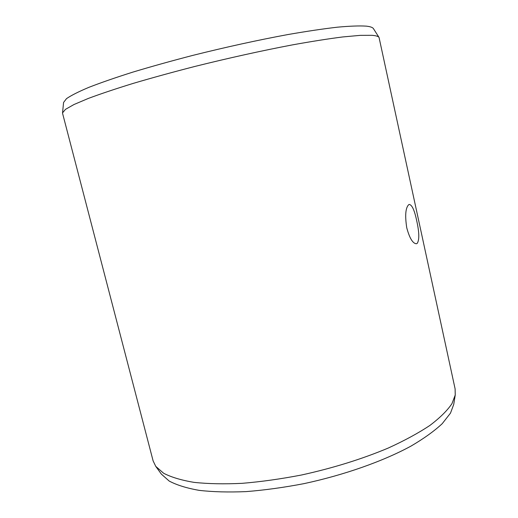 <?xml version="1.0" encoding="UTF-8"?>
<svg xmlns="http://www.w3.org/2000/svg" width="518" height="518" viewBox="0 0 518 518"><rect width="100%" height="100%" fill="white"/><g stroke="black" fill="none" stroke-linecap="round" stroke-linejoin="round"><path stroke-width="0.78" d="M408.767 204.642L409.298 204.435C412.075 204.921 414.555 210.405 416.744 220.888C419.321 232.491 419.47 239.989 417.178 243.395L416.375 243.758C412.762 243.499 409.557 238.176 406.753 227.797C404.862 215.482 405.536 207.763 408.767 204.642M455.115 388.914L455.238 395.001L451.961 403.651C447.293 410.567 439.95 417.819 429.934 425.407C418.395 433.08 404.513 440.624 388.28 448.038C361.965 459.084 333.035 468.071 301.502 475.006C280.911 478.975 261.15 481.753 242.217 483.326C224.171 484.188 208.113 483.87 194.049 482.368C181.371 480.244 171.218 477.201 163.597 473.232L155.743 466.349L153.108 460.865L62.581 113.397L62.542 112.872L65.488 109.343L74.009 104.507L88.293 98.446C100.615 93.849 115.611 88.824 133.275 83.372C152.253 77.778 172.747 72.144 194.755 66.479C229.001 57.958 261.558 50.764 292.424 44.885C311.622 41.421 328.399 38.779 342.748 36.946L360.224 35.36L372.015 35.315C376.023 35.645 378.373 36.364 379.053 37.471L455.115 388.914M455.238 395.001L453.723 404.448L450.485 413.137L442.217 423.685C434.272 431.086 423.815 438.591 410.845 446.186C382.996 461.279 344.153 475.051 303.956 483.644C283.916 487.483 264.672 490.138 246.218 491.601C228.613 492.353 212.917 491.938 199.145 490.358C186.707 488.163 176.716 485.055 169.179 481.041L161.351 474.099L155.743 466.349M62.542 112.872L63.578 102.454L66.492 98.66C71.018 95.506 78.464 91.738 88.831 87.361C100.874 82.679 115.514 77.603 132.757 72.144C151.262 66.563 171.251 60.988 192.709 55.413C226.094 47.067 257.873 40.106 288.047 34.525C306.831 31.261 323.277 28.814 337.38 27.189C349.89 26.042 359.531 25.693 366.304 26.14C370.305 26.586 372.682 27.415 373.433 28.632L379.053 37.471"/></g></svg>
